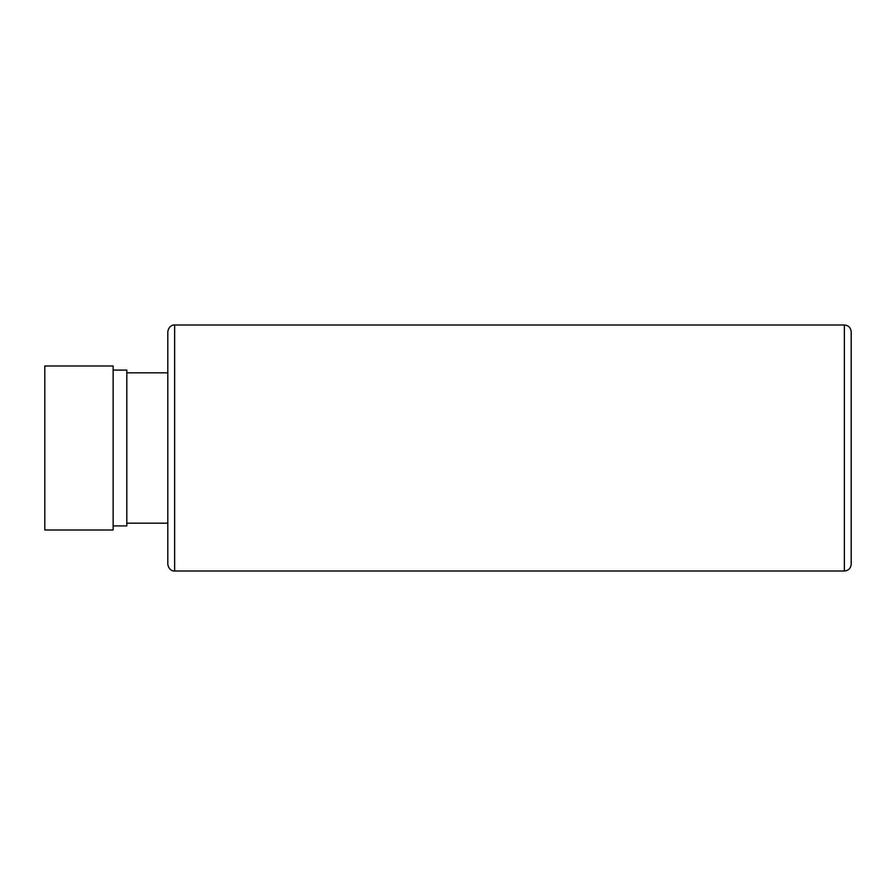 <?xml version="1.0" encoding="UTF-8"?>
<svg xmlns="http://www.w3.org/2000/svg" width="896" height="896" viewBox="0 0 896 896"><rect width="100%" height="100%" fill="white"/><g stroke="black" fill="none" stroke-linecap="round" stroke-linejoin="round"><path stroke-width="1.34" d="M851.2 448L851.2 331.822C850.752 327.634 848.478 325.36 844.368 324.99L844.368 571.01C848.478 570.64 850.752 568.366 851.2 564.178L851.2 448M126.806 523.174L167.81 523.174L167.81 557.054L167.81 448L167.81 564.178C168.75 570.864 174.339 571.334 174.642 571.01L174.642 324.99C174.339 324.666 168.75 325.136 167.81 331.822L167.81 448M167.81 372.826L126.806 372.826M113.142 525.907L126.806 525.907L126.806 370.093L113.142 370.093M113.142 448L113.142 365.994L44.8 365.994L44.8 530.006L113.142 530.006L113.142 448M851.2 519.736L851.2 449.714M851.2 376.264L851.2 446.286M851.2 401.901L851.2 379.68M851.2 516.32L851.2 494.099L851.2 516.32M174.642 571.01L844.368 571.01M174.642 324.99L844.368 324.99"/></g></svg>
